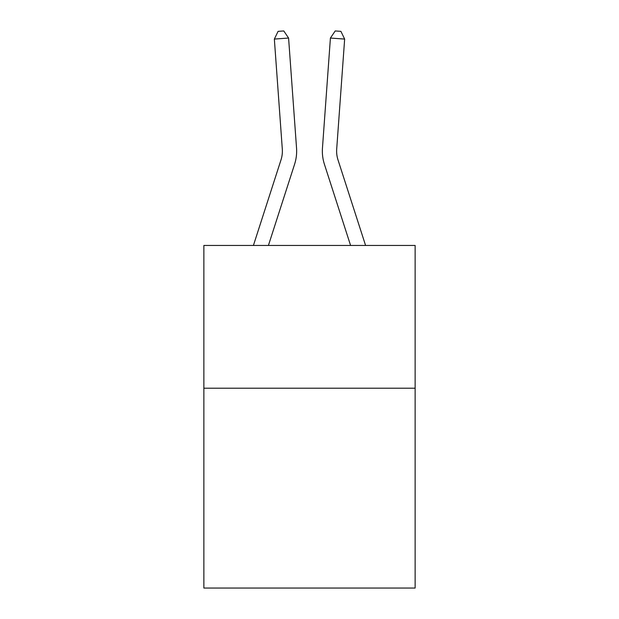 <?xml version="1.0" encoding="UTF-8"?>
<svg xmlns="http://www.w3.org/2000/svg" width="619" height="619" viewBox="0 0 619 619"><rect width="100%" height="100%" fill="white"/><g stroke="black" fill="none" stroke-linecap="round" stroke-linejoin="round"><path stroke-width="0.93" d="M415.132 388.198L415.132 588.05L203.868 588.05L203.868 245.449L415.132 245.449L415.132 388.198L203.868 388.198M296.54 148.034L288.586 38.045L296.54 148.034A42.827 42.827 0 0 1 294.59 164.259L268.414 245.449M365.581 245.449L337.997 159.88A28.551 28.551 0 0 1 336.697 149.063L344.651 39.074L330.414 38.045L322.46 148.034A42.827 42.827 0 0 0 324.41 164.259L350.586 245.449M344.651 39.074L340.914 31.36L335.219 30.95L330.414 38.045L322.46 148.034M337.997 159.88A28.551 28.551 0 0 1 336.697 149.063A28.551 28.551 0 0 0 337.997 159.88A28.551 28.551 0 0 1 336.697 149.063A28.551 28.551 0 0 0 337.997 159.88A28.551 28.551 0 0 1 336.697 149.063A28.551 28.551 0 0 0 337.997 159.88A28.551 28.551 0 0 1 336.697 149.063A28.551 28.551 0 0 0 337.997 159.88A28.551 28.551 0 0 1 336.697 149.063A28.551 28.551 0 0 0 337.997 159.88A28.551 28.551 0 0 1 336.697 149.063A28.551 28.551 0 0 0 337.997 159.88A28.551 28.551 0 0 1 336.697 149.063A28.551 28.551 0 0 0 337.997 159.88A28.551 28.551 0 0 1 336.697 149.063A28.551 28.551 0 0 0 337.997 159.88A28.551 28.551 0 0 1 336.697 149.063A28.551 28.551 0 0 0 337.997 159.88A28.551 28.551 0 0 1 336.697 149.063A28.551 28.551 0 0 0 337.997 159.88A28.551 28.551 0 0 1 336.697 149.063A28.551 28.551 0 0 0 337.997 159.88A28.551 28.551 0 0 1 336.697 149.063A28.551 28.551 0 0 0 337.997 159.88M253.419 245.449L281.003 159.88A28.551 28.551 0 0 0 282.303 149.063L274.349 39.074L278.086 31.36L283.781 30.95L288.586 38.045L274.349 39.074M281.003 159.88A28.551 28.551 0 0 0 282.303 149.063A28.551 28.551 0 0 1 281.003 159.88A28.551 28.551 0 0 0 282.303 149.063A28.551 28.551 0 0 1 281.003 159.88A28.551 28.551 0 0 0 282.303 149.063A28.551 28.551 0 0 1 281.003 159.88A28.551 28.551 0 0 0 282.303 149.063A28.551 28.551 0 0 1 281.003 159.88"/></g></svg>
